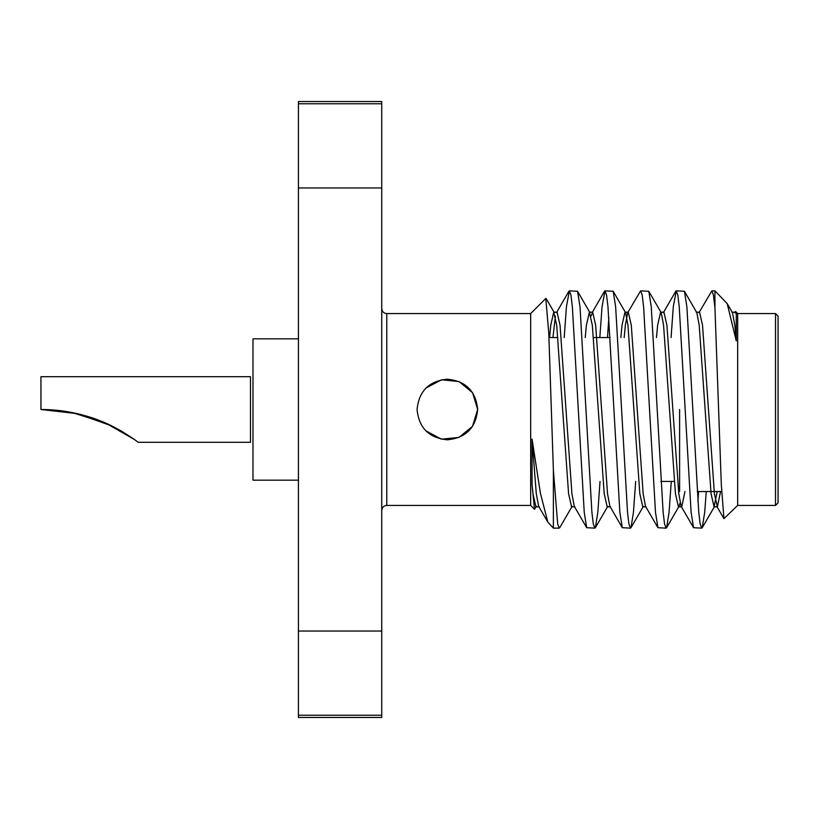 <?xml version="1.0" encoding="UTF-8"?>
<svg xmlns="http://www.w3.org/2000/svg" width="819" height="819" viewBox="0 0 819 819"><rect width="100%" height="100%" fill="white"/><g stroke="black" fill="none" stroke-linecap="round" stroke-linejoin="round"><path stroke-width="1.23" d="M530.671 313.575L386.783 313.575L386.783 505.425L530.671 505.425L530.671 313.575L545.802 298.444L548.791 333.384L553.388 470.331L557.678 523.955L559.234 528.142L559.746 527.702L572.174 506.275M425.839 430.804L441.349 439.168L458.916 437.469L472.481 426.402L477.661 409.5C475.839 391.083 465.735 380.989 447.338 379.207C428.982 380.999 418.888 391.093 417.076 409.5C418.898 427.917 428.982 438.011 447.348 439.793C465.765 437.991 475.87 427.887 477.661 409.5L472.573 392.7L459.07 381.593L441.595 379.781L426.105 387.919M536.547 506.275L534.51 509.275L532.053 484.428L532.053 439.045L540.407 493.222L547.839 522.133L553.388 528.142L553.388 470.331M701.729 528.142L693.56 527.702L691.103 512.244L679.227 306.756L677.815 295.045L676.259 290.858L684.428 291.298L686.885 306.756L698.761 512.244L700.163 523.955L701.729 528.142L702.241 527.702L704.698 512.244L706.254 491.543M698.597 491.543L697.901 501.423M666.103 528.142L657.933 527.702L655.476 512.244L643.601 306.756L642.198 295.045L640.632 290.858L648.802 291.298L651.259 306.756L663.134 512.244L664.547 523.955L666.103 528.142L666.615 527.702L669.072 512.244L671.283 481.439M630.487 528.142L622.307 527.702L619.85 512.244L607.974 306.756L606.572 295.045L605.006 290.858L613.185 291.298L615.642 306.756L627.518 512.244L628.92 523.955L630.487 528.142L630.988 527.702L633.456 512.244L635.667 481.439M594.86 528.142L586.691 527.702L584.234 512.244L572.358 306.756L570.945 295.045L569.389 290.858L577.559 291.298L580.016 306.756L591.891 512.244L593.294 523.955L594.86 528.142L595.372 527.702L597.829 512.244L600.04 481.439M734.571 312.725L735.585 311.496L736.271 313.831L736.271 340.899L727.17 303.583L714.946 290.858L714.946 307.852L713.441 295.045L711.875 290.858L698.945 312.725M676.259 290.858L673.29 306.756L671.078 337.561M640.632 290.858L627.702 312.725L625.347 325.225L624.18 337.561M607.493 337.561L608.845 317.577M605.006 290.858L602.037 306.756L599.825 337.561M569.389 290.858L566.42 306.756L564.209 337.561M775.521 505.425L775.521 313.575L778.05 316.103L778.05 502.897L775.521 505.425L737.663 505.425L737.663 313.575L735.585 311.496M714.946 307.852L721.304 484.387L723.945 518.662L737.663 505.425M381.736 103.757L298.433 103.757L298.433 101.536L381.736 101.536L381.736 715.243L298.433 715.243L298.433 717.464L381.736 717.464L381.736 715.243M381.736 631.05L298.433 631.05L298.433 715.243M298.433 103.757L298.433 187.95L381.736 187.95M298.433 187.95L298.433 631.05M679.606 491.543L679.606 409.5M736.271 313.831L735.186 312.193L731.858 312.193M720.577 491.543L717.372 506.807L714.403 493.775L702.528 325.225L699.559 312.193L696.232 312.193M684.95 491.543L681.756 506.807L678.419 506.807L675.45 493.775L663.574 325.225L661.23 312.725L648.802 291.298M693.56 527.702L681.132 506.275L678.787 493.775L666.912 325.225L663.943 312.193L660.605 312.193L657.637 325.225L656.469 337.561M657.933 527.702L645.505 506.275L643.161 493.775L631.285 325.225L628.316 312.193L624.989 312.193L622.02 325.225L620.853 337.561M622.307 527.702L609.889 506.275L607.534 493.775L595.659 325.225L592.69 312.193L591.031 316.093M586.691 527.702L574.262 506.275L571.918 493.775L560.042 325.225L557.074 312.193L553.736 312.193L550.767 325.225L549.6 337.561M555.405 316.093L552.938 337.561M547.839 522.133L538.636 506.275L536.291 493.775L532.053 439.045M736.271 340.899L734.827 325.225L732.473 312.725L727.17 303.583M717.239 491.543L714.045 506.807L711.076 493.775L699.201 325.225L696.856 312.725L684.428 291.298M680.087 502.907L679.043 506.275L666.615 527.702M646.13 506.807L642.792 506.807L639.834 493.775L627.958 325.225L625.603 312.725L613.185 291.298M610.503 506.807L607.176 506.807L604.207 493.775L592.332 325.225L589.363 312.193L586.394 325.225L585.227 337.561M574.887 506.807L571.549 506.807L568.581 493.775L556.705 325.225L553.736 312.193M539.26 506.807L535.923 506.807L532.954 493.775L532.053 484.428M298.433 480.18L252.989 480.18L252.989 338.82L298.433 338.82M138.124 442.311L250.471 442.311L250.471 376.689L40.95 376.689L40.95 409.5C60.882 409.531 80.139 413.124 98.72 420.27C115.919 426.197 136.968 441.042 138.124 442.311C137.008 441.072 115.981 426.228 98.812 420.311C80.201 413.134 60.913 409.531 40.95 409.5L77.273 413.667L111.21 425.716M72.348 412.602L106.46 423.495L134.029 439.291M40.95 409.5C56.961 409.51 72.604 411.855 87.899 416.533C101.781 420.249 120.884 430.538 123.208 432.217C120.762 430.466 101.669 420.208 87.828 416.513C72.625 411.865 57.002 409.52 40.95 409.5M610.186 337.561L593.499 337.561M557.872 337.561L548.976 337.561M386.783 313.575C383.742 313.308 382.063 311.619 381.736 308.528M530.671 505.425L534.51 509.264M714.946 290.858L711.875 290.858M721.631 491.543L697.204 491.543M775.521 313.575L737.663 313.575M716.758 506.275L723.945 518.662M663.318 312.725L675.747 291.298M592.076 312.725L604.504 291.298M556.449 312.725L568.877 291.298M559.234 528.142L553.388 528.142M577.559 291.298L589.987 312.725M595.372 527.702L607.79 506.275M630.988 527.702L643.417 506.275M702.241 527.702L714.659 506.275M554.361 312.725L546.15 298.566M714.045 506.807L717.372 506.807M589.363 312.193L592.69 312.193M386.783 505.425C383.742 505.692 382.063 507.381 381.736 510.472M674.283 481.439L660.923 481.439"/></g></svg>
